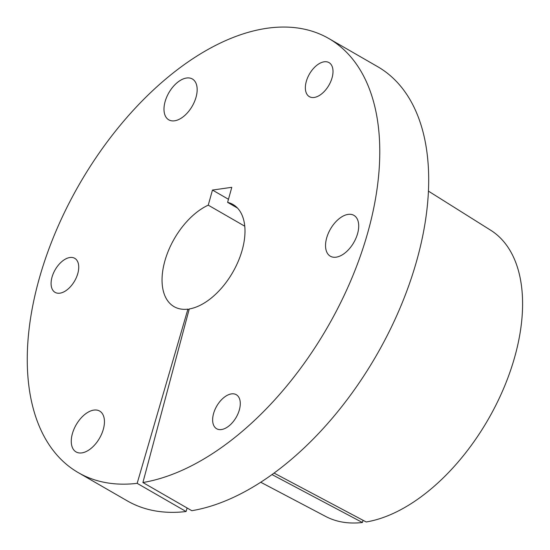 <?xml version="1.0" encoding="UTF-8"?>
<svg xmlns="http://www.w3.org/2000/svg" width="550" height="550" viewBox="0 0 550 550"><rect width="100%" height="100%" fill="white"/><g stroke="black" fill="none" stroke-linecap="round" stroke-linejoin="round"><path stroke-width="0.82" d="M213.565 413.559A19.656 11.234 -60 0 0 216.645 428.746A19.656 11.234 -60 0 0 239.353 409.881A19.656 11.234 -60 0 0 236.273 394.687A19.656 11.234 -60 0 0 213.565 413.559M306.288 81.469A19.656 11.234 -60 0 0 309.368 96.656A19.656 11.234 -60 0 0 332.076 77.791A19.656 11.234 -60 0 0 328.996 62.597A19.656 11.234 -60 0 0 306.288 81.469M52.016 277.179A19.656 11.234 -60 0 0 55.096 292.373A19.656 11.234 -60 0 0 77.804 273.501A19.656 11.234 -60 0 0 74.724 258.308A19.656 11.234 -60 0 0 52.016 277.179M72.38 433.703A23.588 13.482 -60 0 0 76.079 451.935A23.588 13.482 -60 0 0 103.324 429.289A23.588 13.482 -60 0 0 99.632 411.056A23.588 13.482 -60 0 0 72.38 433.703M165.103 101.613A23.588 13.482 -60 0 0 168.795 119.845A23.588 13.482 -60 0 0 196.048 97.199A23.588 13.482 -60 0 0 192.349 78.973A23.588 13.482 -60 0 0 165.103 101.613M326.652 237.992A23.588 13.482 -60 0 0 330.344 256.218A23.588 13.482 -60 0 0 357.596 233.578A23.588 13.482 -60 0 0 353.897 215.346A23.588 13.482 -60 0 0 326.652 237.992M428.395 191.104L490.634 230.196A165.227 94.428 120 0 1 514.766 356.833A165.227 94.428 120 0 1 366.19 521.971L274.12 473.103M78.396 472.697L127.304 500.885A250.607 143.227 -60 0 0 186.079 511.527L137.163 483.34A250.607 143.227 120 0 1 78.396 472.697A250.607 143.227 120 0 1 39.126 279.022A250.607 143.227 120 0 1 328.639 38.424A250.607 143.227 120 0 1 367.909 232.107A250.607 143.227 120 0 1 142.904 482.522L189.255 308.962A58.967 33.701 120 0 0 238.418 260.879A58.967 33.701 120 0 0 232.959 204.469A58.967 33.701 120 0 0 227.604 202.366L231.804 187.309L212.465 190.066L208.251 205.164L244.75 226.194M142.904 482.522L191.812 510.703A250.607 143.227 -60 0 0 416.824 260.288A250.607 143.227 -60 0 0 377.554 66.612L328.639 38.424M137.163 483.34L187.907 309.155A58.967 33.701 120 0 1 174.075 306.653A58.967 33.701 120 0 1 164.835 261.085A58.967 33.701 120 0 1 208.251 205.164M187.907 309.155L189.028 309.808M363.048 520.307L362.409 522.5A165.227 94.428 120 0 1 325.683 516.45L260.782 482.274M187.103 507.994L186.079 511.527M362.409 522.5L272.051 474.602M237.469 208.051L227.604 202.366M228.463 199.286L212.465 190.066"/></g></svg>
